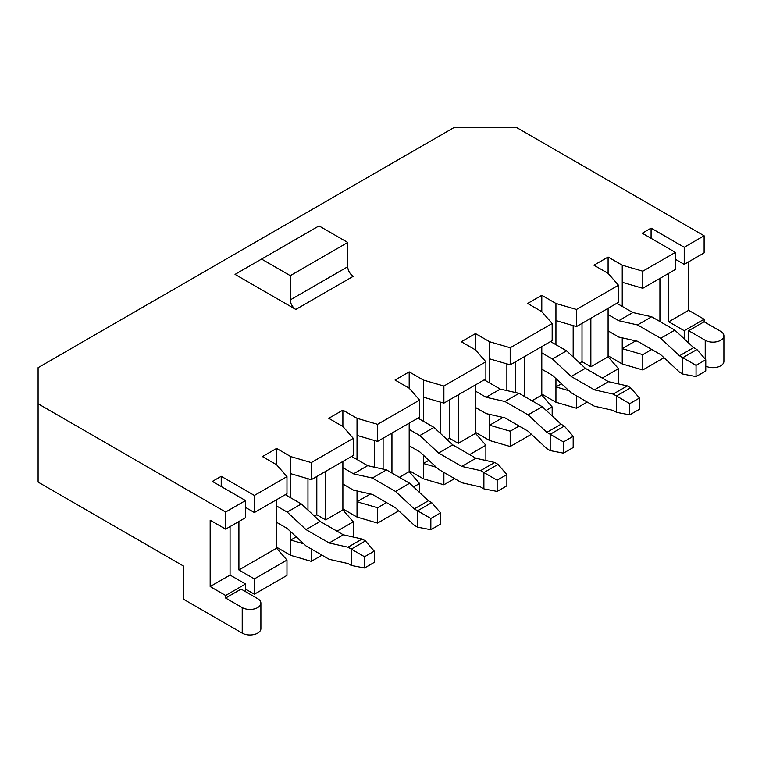 <?xml version="1.0" encoding="UTF-8"?>
<svg xmlns="http://www.w3.org/2000/svg" width="762" height="762" viewBox="0 0 762 762"><rect width="100%" height="100%" fill="white"/><g stroke="black" fill="none" stroke-linecap="round" stroke-linejoin="round"><path stroke-width="1.14" d="M307.962 478.717L307.962 510.092M296.256 536.848L290.732 540.039L290.732 531.705M290.732 497.805L290.732 456.59L311.277 462.591L353.273 438.341L342.881 426.482L328.736 418.309L342.881 410.147L357.026 418.309L377.581 424.31L419.576 400.069L409.184 388.201L395.04 380.028L409.184 371.866L423.329 380.028L443.884 386.029L485.88 361.788L475.488 349.92L461.343 341.757L475.488 333.585L489.633 341.757L510.188 347.748L552.174 323.507L541.792 311.639L527.647 303.476L541.792 295.304L555.936 303.476L576.491 309.467L618.477 285.226L608.095 273.358L593.95 265.195L608.095 257.032L622.24 265.195L642.795 271.196L675.389 252.374L642.242 233.229L651.081 228.124L684.228 247.269L704.117 235.782L704.117 252.879L684.228 264.366L675.389 259.261M353.273 537.039L353.273 521.799L342.881 509.93L325.65 519.884L325.65 471.392M314.458 516.131L316.811 514.779L325.65 519.884M311.277 548.973L311.277 561.346L290.732 555.355L290.732 540.039L303.771 543.849M353.273 521.799L337.033 531.171M316.811 514.779L316.811 476.498M245.535 589.102L254.375 594.208L286.969 575.386L286.969 560.07L254.375 578.891L238.906 569.966L238.906 521.475M286.969 560.07L276.587 548.202L238.906 569.966M276.587 548.202L276.587 499.72M342.881 509.93L342.881 461.439M353.273 438.341L353.273 455.438L311.277 479.689L290.732 473.688M704.117 235.782L516.579 127.511L454.066 127.511L38.1 367.665L38.1 403.755L225.638 512.035L245.535 500.548L212.379 481.413L221.218 476.307L254.375 495.443L286.969 476.621L276.587 464.753L276.587 448.427L290.732 456.59M290.732 555.355L276.587 547.183M276.587 464.753L262.442 456.59L276.587 448.427M295.808 309.467L235.039 274.387L261.557 259.07L290.284 275.654L290.284 299.904A7.81 4.515 -120 0 0 295.808 309.467L353.273 276.292A7.81 4.515 -120 0 1 347.748 266.729L347.748 242.478L319.021 225.895L261.557 259.07M311.277 561.346L322.002 555.165M608.095 355.787L622.24 363.96L642.795 369.951L663.997 357.711M541.792 394.068L555.936 402.231L576.491 408.232L587.207 402.041M475.488 432.349L489.633 440.512L510.188 446.513L531.39 434.273M409.184 470.63L423.329 478.793L443.884 484.794L454.609 478.603M342.881 508.911L357.026 517.074L377.581 523.075L398.783 510.826M688.648 330.718L704.117 321.783L720.7 331.356A10.935 6.315 180 0 1 723.9 335.823A10.935 6.315 180 0 1 717.147 341.652A10.935 6.315 180 0 1 705.221 340.29L688.648 330.718L688.648 342.995M688.648 261.814L688.648 310.305L704.117 319.23L704.117 321.783M704.117 319.23L684.228 330.718L684.228 338.88M668.76 273.301L668.76 321.783L684.228 330.718M684.228 264.366L684.228 247.269M651.081 238.335L651.081 228.124M723.9 335.823L723.9 361.34A10.935 6.315 180 0 1 717.49 367.094A10.935 6.315 180 0 1 705.774 366.103M688.648 310.305L668.76 321.783M561.461 383.734L555.936 386.925L568.985 390.735M618.477 383.924L618.477 368.675L602.237 378.057M618.477 368.675L608.095 356.807L590.855 366.76L590.855 318.278M579.672 363.017L582.016 361.664L590.855 366.76M555.936 402.231L555.936 378.59M555.936 344.691L555.936 303.476M573.176 325.603L573.176 356.968M541.792 311.639L541.792 295.304M552.174 415.957L552.174 406.956L541.792 395.087L541.792 346.605M576.491 408.232L576.491 395.859M651.739 349.472L642.795 354.644L642.795 369.951M622.24 306.41L622.24 282.292L642.795 288.293L675.389 269.472L675.389 252.374M659.921 321.526L659.921 278.406M635.718 340.862L622.24 348.644L642.795 354.644M622.24 337.833L622.24 363.96M622.24 282.292L622.24 265.195M608.095 273.358L608.095 257.032M608.095 356.807L608.095 308.324M582.016 361.664L582.016 323.383M618.477 285.226L618.477 302.323L576.491 326.574L555.936 320.573M374.266 440.436L374.266 467.144M370.513 493.976L357.026 501.758L357.026 490.957M357.026 459.524L357.026 418.309M440.569 402.165L440.569 433.53M428.854 460.296L423.329 463.487L423.329 455.152M423.329 421.243L423.329 380.028M230.057 526.58L230.057 575.062L210.169 586.549L210.169 520.198L225.638 529.133L245.535 517.646L245.535 500.548M38.1 403.755L38.1 482.098L183.652 566.137L183.652 599.313L242.221 633.127A10.935 6.315 0 0 0 254.137 634.489A10.935 6.315 0 0 0 260.89 628.66L260.89 603.133A10.935 6.315 0 0 0 257.689 598.675L241.116 589.102L225.638 598.037L242.221 607.6A10.935 6.315 0 0 0 254.137 608.971A10.935 6.315 0 0 0 260.89 603.133M230.057 575.062L245.535 583.997L225.638 595.484L210.169 586.549M245.535 591.655L245.535 583.997M225.638 595.484L225.638 598.037M225.638 512.035L225.638 529.133M642.795 288.293L642.795 271.196M524.551 396.497L524.551 356.559M541.792 395.087L531.962 400.764M576.491 326.574L576.491 309.467M552.174 323.507L552.174 340.604L510.188 364.846L510.188 347.748M552.174 406.956L546.211 410.404M519.141 426.034L510.188 431.197L510.188 446.513M391.944 473.05L391.944 433.111M419.576 492.509L419.576 483.518L409.184 471.649L399.355 477.326M409.184 471.649L409.184 423.158M419.576 400.069L419.576 417.166L377.581 441.408L377.581 424.31M475.488 349.92L475.488 333.585M485.88 460.477L485.88 445.237L469.63 454.609M443.884 484.794L443.884 472.411M485.88 445.237L475.488 433.368L458.248 443.322L458.248 394.83M475.488 433.368L475.488 384.886M419.576 483.518L413.604 486.956M386.534 502.587L377.581 507.759L377.581 523.075M286.969 476.621L286.969 493.719L254.375 512.54L254.375 495.443M357.026 517.074L357.026 501.758L377.581 507.759M489.633 440.512L489.633 414.395M489.633 382.972L489.633 341.757M510.188 364.846L489.633 358.854M245.535 507.435L254.375 512.54M254.375 578.891L254.375 594.208M221.218 486.508L221.218 476.307M377.581 441.408L357.026 435.407M485.88 361.788L485.88 378.885L443.884 403.127L423.329 397.135M447.065 439.569L449.409 438.217L449.409 399.936M449.409 438.217L458.248 443.322M423.329 478.793L423.329 463.487L436.378 467.287M409.184 388.201L409.184 371.866M443.884 403.127L443.884 386.029M342.881 426.482L342.881 410.147M503.12 417.424L489.633 425.206L510.188 431.197M311.277 479.689L311.277 462.591M506.873 363.884L506.873 390.592M515.712 392.573L515.712 361.655M383.105 469.135L383.105 438.217M290.284 275.654L347.748 242.478M608.095 330.908L618.734 337.052L637.527 341.262L660.692 354.644L679.485 372.132L682.79 374.037L696.058 376.59L705.774 370.97L705.774 359.75L696.935 349.539L693.63 347.624L674.837 330.146L651.672 316.763L632.87 312.553L616.82 303.286M632.87 312.553L618.734 320.716L608.095 314.573M682.79 374.037L682.79 357.702L679.485 355.797L660.692 338.309L637.527 324.936L618.734 320.716M705.774 359.75L696.058 365.36L682.79 357.702L696.935 349.539M693.63 347.624L679.485 355.797M674.837 330.146L660.692 338.309M696.058 365.36L696.058 376.59M651.672 316.763L637.527 324.936M629.755 403.641L616.496 395.983L630.631 387.82L639.48 398.021L629.755 403.641L629.755 414.871L616.496 412.318L613.181 410.404L594.389 406.194L571.224 392.811L552.431 375.333L541.792 369.189M550.516 341.567L566.576 350.834L585.368 368.313L608.533 381.695L627.326 385.905L630.631 387.82M541.792 352.854L552.431 358.997L566.576 350.834M552.431 358.997L571.224 376.485L585.368 368.313M616.496 412.318L616.496 395.983L613.181 394.078L627.326 385.905M571.224 376.485L594.389 389.858L613.181 394.078M594.389 389.858L608.533 381.695M629.755 414.871L639.48 409.251L639.48 398.021M475.488 407.47L486.127 413.604L504.92 417.824L528.085 431.197L546.887 448.685L550.193 450.599L563.451 453.142L573.176 447.532L573.176 436.302L564.337 426.091L561.032 424.186L542.23 406.698L519.065 393.325L500.272 389.106L484.222 379.838M500.272 389.106L486.127 397.278L475.488 391.135M550.193 450.599L550.193 434.264L546.887 432.349L528.085 414.871L504.92 401.488L486.127 397.278M573.176 436.302L563.451 441.922L550.193 434.264L564.337 426.091M561.032 424.186L546.887 432.349M542.23 406.698L528.085 414.871M563.451 441.922L563.451 453.142M519.065 393.325L504.92 401.488M497.148 480.193L483.889 472.545L498.034 464.372L506.873 474.583L497.148 480.193L497.148 491.423L483.889 488.871L480.584 486.966L461.791 482.746L438.617 469.373L419.824 451.885L409.184 445.741M417.919 418.119L433.969 427.387L452.761 444.875L475.936 458.248L494.728 462.467L498.034 464.372M409.184 429.416L419.824 435.55L433.969 427.387M419.824 435.55L438.617 453.038L452.761 444.875M483.889 488.871L483.889 472.545L480.584 470.63L494.728 462.467M438.617 453.038L461.791 466.42L480.584 470.63M461.791 466.42L475.936 458.248M497.148 491.423L506.873 485.813L506.873 474.583M342.881 484.022L353.52 490.166L372.313 494.386L395.488 507.759L414.28 525.247L417.586 527.152L430.844 529.704L440.569 524.094L440.569 512.864L431.73 502.653L428.425 500.748L409.632 483.26L386.458 469.887L367.665 465.668L351.615 456.4M367.665 465.668L353.52 473.831L342.881 467.697M417.586 527.152L417.586 510.816L414.28 508.911L395.488 491.423L372.313 478.05L353.52 473.831M440.569 512.864L430.844 518.474L417.586 510.816L431.73 502.653M428.425 500.748L414.28 508.911M409.632 483.26L395.488 491.423M430.844 518.474L430.844 529.704M386.458 469.887L372.313 478.05M364.541 556.755L351.282 549.097L365.427 540.934L374.266 551.145L364.541 556.755L364.541 567.985L351.282 565.433L347.977 563.528L329.184 559.308L306.019 545.935L287.217 528.447L276.587 522.303M285.312 494.681L301.361 503.949L320.164 521.437L343.329 534.81L362.121 539.02L365.427 540.934M276.587 505.968L287.217 512.112L301.361 503.949M287.217 512.112L306.019 529.6L320.164 521.437M351.282 565.433L351.282 549.097L347.977 547.192L362.121 539.02M306.019 529.6L329.184 542.973L347.977 547.192M329.184 542.973L343.329 534.81M364.541 567.985L374.266 562.366L374.266 551.145M705.221 340.29L705.221 359.112M242.221 607.6L242.221 633.127M290.284 299.904L347.748 266.729"/></g></svg>
